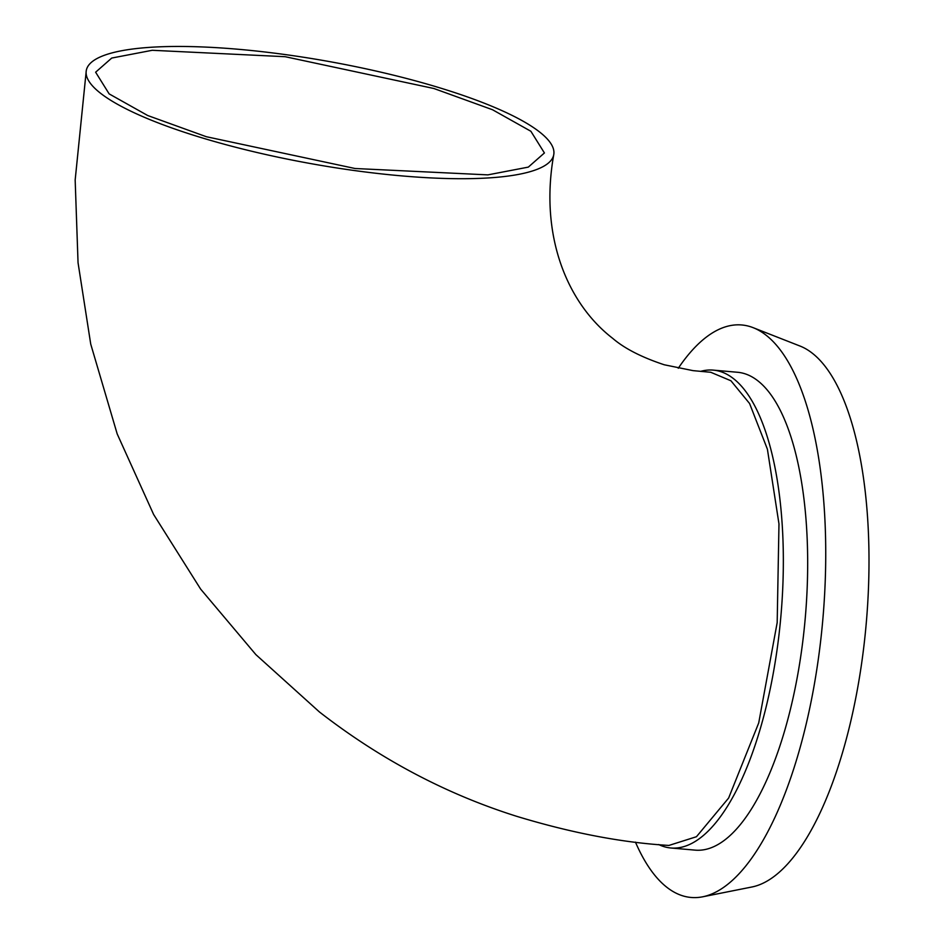 <?xml version="1.0" encoding="UTF-8"?>
<svg xmlns="http://www.w3.org/2000/svg" width="944" height="944" viewBox="0 0 944 944"><rect width="100%" height="100%" fill="white"/><g stroke="black" fill="none" stroke-linecap="round" stroke-linejoin="round"><path stroke-width="1.42" d="M530.882 131.275L544.417 152.963L528.321 167.112L487.859 174.876L355.05 168.504L206.335 136.715L147.712 115.522L109.15 93.893L95.627 72.204L111.734 58.056L152.244 50.292L285.147 56.699L433.91 88.512L492.497 109.728L530.882 131.275M100.371 93.114A237.499 51.849 -169.8 0 1 86.282 70.529A237.499 51.849 -169.8 0 1 283.696 54.363A237.499 51.849 -169.8 0 1 539.673 132.054A237.499 51.849 -169.8 0 1 553.762 154.639A237.499 51.849 -169.8 0 1 356.348 170.805A237.499 51.849 -169.8 0 1 100.371 93.114M710.785 372.29L730.927 380.762L749.571 403.501L767.401 449.191L778.977 523.92L777.183 622.58L758.716 722.939L728.626 798.046L696.448 836.726L668.918 845.435C622.344 842.697 571.568 832.986 516.604 816.289C446.064 794.034 380.338 759.259 319.414 711.953L255.871 654.617L200.624 589.08L153.636 514.504L117.198 433.945L90.73 344.1L78.045 262.715L75.166 179.997L86.282 70.529M700.601 371.381A239.87 89.078 95.1 0 1 713.263 370.119A239.87 89.078 95.1 0 1 733.535 378.674A239.87 89.078 95.1 0 1 777.691 645.153A239.87 89.078 95.1 0 1 670.901 847.995A239.87 89.078 95.1 0 1 658.664 844.526M713.263 370.119L737.606 372.278A239.87 89.078 95.1 0 1 757.879 380.833A239.87 89.078 95.1 0 1 802.022 647.313A239.87 89.078 95.1 0 1 695.244 850.143L670.901 847.995M678.264 368.266A287.377 106.719 95.1 0 1 753.159 327.674L800.016 346.047A273.123 101.433 95.1 0 1 812.3 353.209A273.123 101.433 95.1 0 1 864.374 641.979A273.123 101.433 95.1 0 1 752.061 886.959L702.702 896.8A287.377 106.719 95.1 0 1 666.759 887.218A287.377 106.719 95.1 0 1 635.454 842.131M753.159 327.674A287.377 106.719 95.1 0 1 766.08 335.203A287.377 106.719 95.1 0 1 820.867 639.053A287.377 106.719 95.1 0 1 702.702 896.8M553.762 154.639C539.225 235.799 567.332 303.437 612.691 338.341C624.468 348.478 641.66 357.292 664.293 364.785L693.038 370.638L710.856 372.29"/></g></svg>
